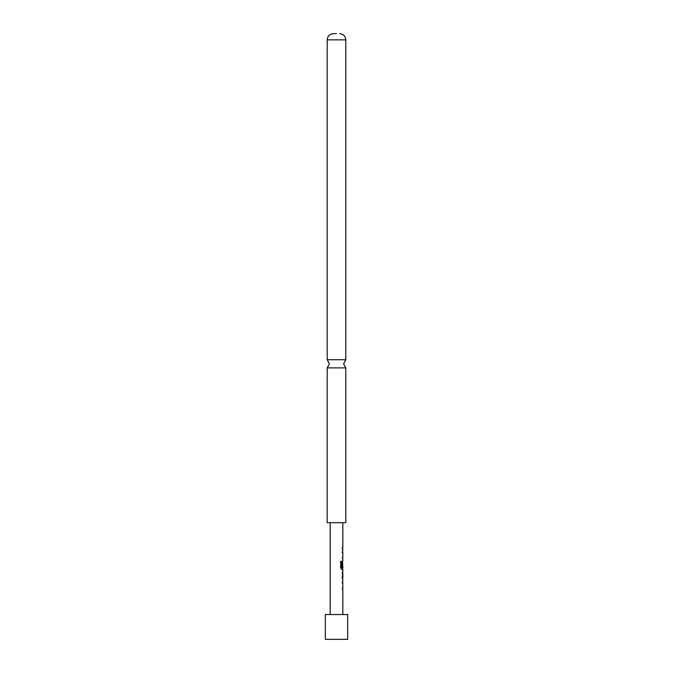 <?xml version="1.0" encoding="UTF-8"?>
<svg xmlns="http://www.w3.org/2000/svg" width="673" height="673" viewBox="0 0 673 673"><rect width="100%" height="100%" fill="white"/><g stroke="black" fill="none" stroke-linecap="round" stroke-linejoin="round"><path stroke-width="1.01" d="M345.813 359.719L345.813 39.858L327.187 39.858L327.187 359.719L345.813 359.719L343.592 363.807L345.813 367.887L327.187 367.887L327.187 522.677L345.813 522.677L345.813 367.887M325.328 639.35L347.672 639.35L347.672 614.525L325.328 614.525L325.328 639.35M336.5 33.65L333.396 33.65L336.5 33.65M342.296 582.885L342.759 582.986L342.296 582.885L342.582 581.522M342.582 589.506L342.296 588.152L342.767 588.152M342.725 579.546L342.296 578.09L342.725 571.158M342.086 572.723L342.767 572.723L342.313 572.723L342.767 572.723L342.75 577.88L342.313 577.989M342.582 569.181L341.657 569.383L340.656 567.928L340.656 561.358L341.716 561.358L341.716 567.541L342.776 567.65M342.565 569.383L342.835 567.659M342.507 566.935L342.582 561.198M341.455 569.383L342.826 569.383L342.826 571.158M342.296 552.39L342.759 552.491L342.296 552.39L342.582 551.027M342.582 559.019L342.296 557.656L342.767 557.656L342.296 557.656M342.313 549.05L342.313 547.494M342.515 552.491L342.069 552.39L342.515 552.491M341.716 561.358L341.716 567.541M341.514 567.541L342.523 567.65M342.515 572.723L342.75 577.88M342.507 577.88L342.086 577.989M342.515 582.986L342.069 582.885L342.515 582.986M327.187 359.719L329.408 363.807L327.187 367.887M327.187 39.858C327.524 36.123 329.593 34.054 333.396 33.65M342.826 614.525L342.826 589.716M342.826 588.152L342.826 582.927M342.826 581.321L342.826 579.546M342.826 577.947L342.826 572.723M342.826 567.659L342.574 562.376M342.826 560.988L342.826 559.221M342.826 557.656L342.826 552.432M342.826 550.825L342.826 549.05M342.826 547.494L342.826 522.677M330.174 614.525L330.174 522.677M345.813 39.858C345.476 36.123 343.407 34.054 339.604 33.65M342.582 549.05L342.582 547.494M342.582 559.221L342.582 557.656M342.582 552.382L342.582 550.825M342.582 562.376L342.582 561.173M342.582 579.369L342.582 577.947M342.582 572.723L342.582 571.335M342.582 589.716L342.582 588.152M342.582 582.877L342.582 581.321"/></g></svg>

